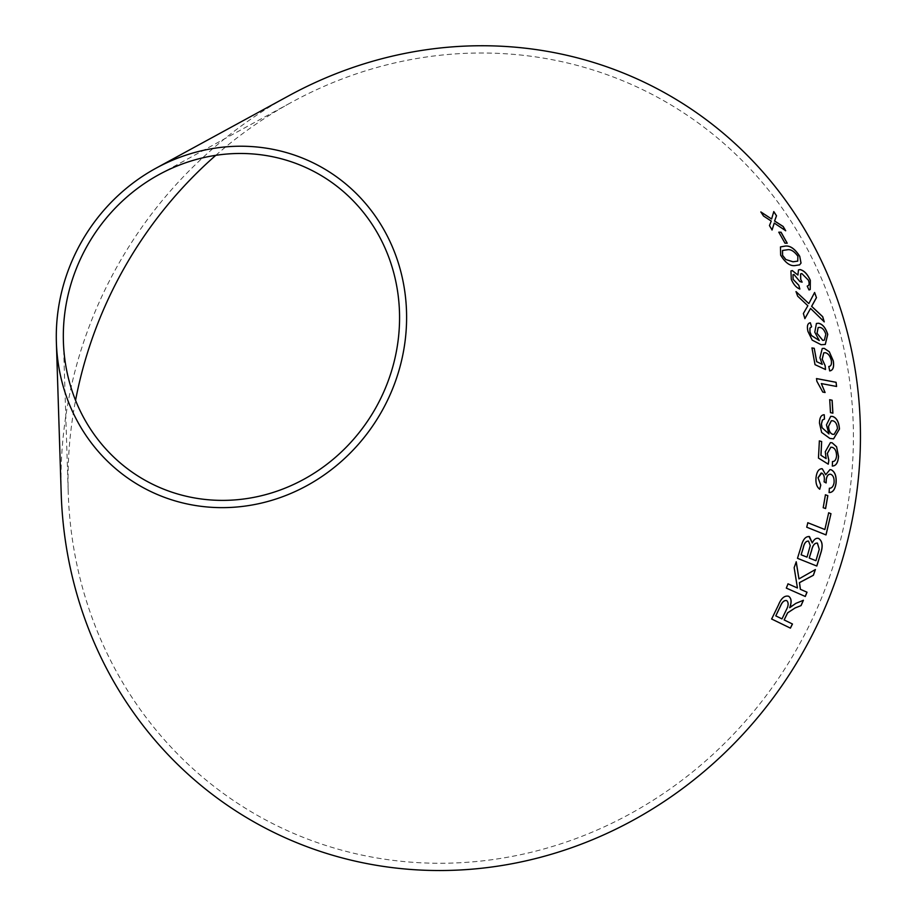 <?xml version="1.0" encoding="UTF-8"?>
<svg xmlns="http://www.w3.org/2000/svg" width="916" height="916" viewBox="0 0 916 916"><rect width="100%" height="100%" fill="white"/><g stroke="black" fill="none" stroke-linecap="round" stroke-linejoin="round"><path stroke-width="0.69" stroke-dasharray="4.58 3.44" d="M215.775 155.342A411.055 386.495 119.8 0 1 291.872 102.123A411.055 386.495 119.8 0 1 834.831 314.657A411.055 386.495 119.8 0 1 528.429 852.933A411.055 386.495 119.8 0 1 68.311 494.869A411.055 386.495 119.8 0 1 68.242 492.923A411.055 386.495 119.8 0 1 75.559 400.361M61.2 493.541A418.429 393.422 119.8 0 1 288.849 95.745M807.775 522.715L806.721 527.204M806.653 527.192L826.026 534.933M828.625 512.788L824.801 529.517M809.412 536.57C805.702 536.192 803 539.249 801.317 545.741L801.374 545.764M801.317 545.741L797.481 558.313M797.424 558.302L816.82 566.042M818.629 538.459C816.179 537.692 814.038 539.192 812.206 542.936M808.107 540.978L810.179 545.57L806.95 557.123M816.946 542.97L819.19 549.302L815.87 560.695M815.332 569.534L798.889 578.878M796.164 561.783L794.161 567.68M794.092 567.657L797.378 587.969M787.966 583.813L786.317 588.106M786.249 588.083L805.301 596.488M803.343 600.255L795.878 603.358M795.809 603.323L791.813 605.636M791.745 605.602L789.661 607.674M788.584 596.236C784.508 595.285 781.085 598.228 778.348 605.052L778.417 605.087M778.348 605.052L771.581 618.976M784.085 619.914L792.466 624.002M786.661 600.575C788.665 602.556 788.527 605.671 786.226 609.93L781.932 618.861L775.726 615.85M825.373 494.789L823.129 507.704L825.545 508.517M822.19 468.774C818.87 468.568 816.809 471.408 815.996 477.293L816.064 477.293M815.996 477.293C815.435 483.075 816.671 487.049 819.694 489.213L819.763 489.213M821.091 473.057L821.744 473.103M821.675 473.103C823.816 474.316 824.629 476.996 824.125 481.14L824.194 481.14M824.125 481.14L824.079 481.816M824.011 481.816L826.129 482.938M829.93 474.213L830.789 474.293M830.72 474.293C833.182 475.415 834.281 478.209 833.995 482.663L834.075 482.663M833.995 482.663C833.274 486.499 831.717 488.354 829.301 488.217L829.369 488.228M829.301 488.217L829.106 492.556M829.885 469.61L825.648 474.74M830.4 442.646L825.213 451.76L826.049 458.607M819.305 440.905L818.457 458.08M818.389 458.08L828.27 464.172M830.812 447.214L832.14 447.317M832.072 447.317C834.888 448.176 836.365 451.038 836.503 455.916L836.571 455.916M836.503 455.916C836.056 459.74 834.682 461.618 832.381 461.538L832.461 461.538M832.381 461.538L832.346 466.049M830.652 416.356L826.438 424.875M826.358 424.875L828.9 433.955M824.182 414.776C821.091 414.856 819.499 417.662 819.408 423.181L819.477 423.169M819.408 423.181L821.652 432.444M821.583 432.455L829.827 438.409M829.759 438.421L833.549 438.856M831.35 420.719L832.804 420.822C835.438 421.52 836.972 424.119 837.419 428.585L834.098 434.367M829.656 399.72L830.411 412.647L832.896 413.162M816.465 378.594L816.786 381.285L822.717 392.082L825.098 392.506M821.274 383.586L836.583 386.472M822.202 348.515L819.854 357.801L822.19 364.362M811.897 347.965L815.022 364.66M814.954 364.683L825.499 369.514M823.724 352.866L825.27 352.729M825.202 352.752C828.018 353.278 830.045 355.889 831.27 360.595L831.339 360.572M831.27 360.595C831.739 364.362 830.892 366.331 828.728 366.515L829.713 370.9M829.644 370.911L830.709 370.705M816.396 323.485L814.782 332.165M814.713 332.199L819.225 340.569M810.259 322.798C807.454 323.302 806.675 326.21 807.912 331.535L807.981 331.5M807.912 331.535L812.206 340.134M812.137 340.168L821.137 344.725M821.068 344.748L825.259 344.45M818.137 327.562L819.648 327.401C822.236 327.71 824.263 329.978 825.751 334.225L824.331 340.157M790.863 270.999L791.287 279.323M791.218 279.357C793.474 284.567 796.336 287.807 799.805 289.067L799.863 289.032M792.97 274.731L793.943 274.457M793.874 274.491L799.702 280.983M799.634 281.017L799.92 281.601M799.863 281.636L802.107 282.139M800.618 273.907L801.843 273.586M801.775 273.621L808.427 280.204M808.359 280.239C809.561 283.765 809.16 285.723 807.145 286.136L809.011 289.96M808.942 290.006L810.202 289.548M798.443 269.911L797.87 275.086M814.542 292.525L808.759 303.608M795.97 291.643L797.653 296.154M797.596 296.189L807.855 305.738M807.798 305.772L803.366 313.512M803.298 313.547L804.901 318.619M810.488 308.463L824.251 321.837M780.432 246.942L780.592 255.209C785.195 262.709 789.913 266.19 794.745 265.651L794.813 265.606M794.745 265.651L799.599 264.85M782.504 250.48L787.21 249.828C790.565 249.095 794.092 251.236 797.79 256.251L797.722 261.129M778.829 232.229L784.909 243.232L787.142 243.209M773.734 211.63L771.547 219.05M760.807 211.985L763.509 216.016M763.452 216.061L771.249 221.054M771.192 221.1L769.463 225.588M769.406 225.634L772.085 229.985M774.192 223.115L785.699 230.729M63.41 341.828L68.242 492.923M159.155 174.509L291.872 102.123"/><path stroke-width="1.37" d="M75.559 400.361A411.055 386.495 119.8 0 1 215.775 155.342M156.132 168.132L288.849 95.745A418.429 393.422 119.8 0 1 841.541 312.093A418.429 393.422 119.8 0 1 529.643 860.01A418.429 393.422 119.8 0 1 61.269 495.533A418.429 393.422 119.8 0 1 61.2 493.541L56.38 342.447A183.36 172.403 119.8 0 1 156.132 168.132A183.36 172.403 119.8 0 1 398.323 262.938A183.36 172.403 119.8 0 1 261.644 503.033A183.36 172.403 119.8 0 1 56.403 343.317A183.36 172.403 119.8 0 1 56.38 342.447M773.791 211.573L771.604 218.993L760.864 211.94L763.509 216.016L771.249 221.054L769.463 225.588L772.085 229.985L774.249 223.069L785.699 230.729L783.157 226.47L774.615 220.985L776.516 215.764L773.791 211.573M781.062 232.206L778.795 232.183L784.966 243.187L787.233 243.209L781.062 232.206L778.737 232.229M794.813 265.606L799.599 264.85L801.042 263.064L799.748 256.32C795.031 248.912 790.233 245.488 785.378 246.049L780.489 246.896L780.65 255.163C785.264 262.674 789.981 266.155 794.813 265.606M816.465 297.654L814.61 292.49L808.828 303.574L796.027 291.609L797.653 296.154L807.855 305.738L803.366 313.512L804.901 318.619L810.557 308.429L824.251 321.837L822.717 316.684L811.668 306.322L816.465 297.654L814.542 292.525M791.287 279.323C793.542 284.533 796.405 287.773 799.863 289.032L798.775 285.197L793.13 279.346L793.004 274.708L793.943 274.457L799.92 281.601L802.107 282.139L800.756 279.426L800.641 273.884L801.843 273.586L808.427 280.204C809.63 283.72 809.229 285.689 807.214 286.101L809.011 289.96L810.225 289.525L810.328 280.342C807.511 274.079 804.088 270.483 800.046 269.567L798.466 269.888L797.928 275.052L792.317 270.575L790.932 270.953L791.287 279.323M807.958 285.746L807.214 286.101L807.958 285.746M819.293 340.546L811.393 335.519L809.927 332.027L809.904 328.1L811.53 326.829L810.328 322.764C807.523 323.268 806.744 326.188 807.981 331.5L812.206 340.134L821.137 344.725L825.293 344.439L827.743 334.374C825.625 327.722 822.534 324.012 818.457 323.233L816.431 323.474L814.782 332.165L819.293 340.546L811.462 335.485L809.984 332.004L809.973 328.077L811.599 326.806L810.328 322.764L809.24 323.073M829.713 370.9C833.068 370.408 834.258 367.064 833.297 360.881L829.278 351.71L824.194 348.343L822.236 348.504L819.923 357.778L822.259 364.339L816.74 361.705L814.244 348.298L811.965 347.943L815.022 364.66L825.499 369.514L825.167 365.656L822.225 359.209L823.759 352.855L825.27 352.729C828.087 353.255 830.114 355.866 831.339 360.572C831.808 364.339 830.961 366.308 828.797 366.492L829.713 370.9L830.778 370.682M821.343 383.575L836.583 386.472L836.09 382.293L816.534 378.571L816.854 381.262L822.786 392.071L825.098 392.506L821.343 383.575L825.03 392.517M832.14 400.235L829.724 399.697L830.48 412.635L832.896 413.162L832.14 400.235L829.656 399.72M828.969 433.944L822.018 427.703L821.389 423.982L822.396 420.043L824.434 419.024L824.251 414.765C821.16 414.845 819.568 417.65 819.477 423.169L821.652 432.444L829.827 438.409L833.583 438.844L839.457 429.054C838.976 422.058 836.709 417.856 832.655 416.459L830.72 416.345L826.438 424.875L828.969 433.944L822.087 427.692L821.457 423.971L822.465 420.032L824.503 419.013L824.251 414.765L823.358 414.845M826.129 458.607L820.988 455.309L821.663 441.535L819.373 440.905L818.457 458.08L828.27 464.172L828.854 460.256L827.343 453.466L830.846 447.214L832.14 447.317C834.957 448.176 836.434 451.038 836.571 455.916C836.125 459.74 834.762 461.618 832.461 461.538L832.346 466.049C835.976 465.969 838.037 462.775 838.541 456.454L836.583 446.745L832.094 442.772L830.4 442.646L825.282 451.748L826.129 458.607L820.988 455.309M825.717 474.74L822.259 468.774C818.938 468.568 816.877 471.408 816.064 477.293C815.503 483.087 816.74 487.06 819.763 489.213L820.77 485.114L818.045 477.809L821.744 473.103C823.885 474.316 824.709 476.996 824.194 481.14L824.079 481.816L826.129 482.938L826.232 479.87C826.873 475.759 828.396 473.893 830.789 474.293C833.262 475.415 834.35 478.209 834.075 482.663C833.354 486.499 831.785 488.354 829.369 488.228L829.106 492.556C832.781 492.579 835.094 489.499 836.056 483.293C836.64 476.274 835.014 471.774 831.201 469.782L829.965 469.61L825.717 474.74L822.259 468.774L821.343 468.706M829.965 474.213L830.789 474.293M827.846 495.625L825.442 494.8L823.198 507.716L825.614 508.54L827.846 495.625L825.373 494.789M795.294 607.903L801.076 605.591L803.412 600.278L795.878 603.358L789.718 607.709C791.859 602.133 791.504 598.32 788.653 596.259C784.565 595.308 781.153 598.251 778.417 605.087L771.65 618.998L790.416 628.136L792.466 624.002L784.142 619.937L787.68 612.838L795.225 607.88L801.076 605.591M815.4 569.546L798.947 578.901L796.233 561.794L794.161 567.68L797.447 587.992L788.035 583.836L786.317 588.106L805.301 596.488L807.019 592.205L800.435 589.32L799.485 582.668L813.397 575.271L815.4 569.546M816.751 566.019L820.679 553.264C823.072 546.016 822.385 541.07 818.629 538.459L818.698 538.471C816.248 537.715 814.106 539.203 812.274 542.948L809.481 536.593C805.759 536.204 803.057 539.261 801.374 545.764L797.481 558.313L816.82 566.042L820.747 553.287C823.14 546.028 822.453 541.093 818.698 538.471L818.011 538.299M812.274 542.948L808.988 536.478M806.721 527.204L826.026 534.933L830.972 513.704L828.694 512.788L824.869 529.528L807.843 522.727L806.721 527.204M63.433 342.664A175.986 165.464 119.8 0 1 63.41 341.828A175.986 165.464 119.8 0 1 159.155 174.509A175.986 165.464 119.8 0 1 391.613 265.503A175.986 165.464 119.8 0 1 260.43 495.957A175.986 165.464 119.8 0 1 63.433 342.664M825.957 534.91L830.972 513.704M830.904 513.693L828.625 512.788M807.775 522.715L824.869 529.528M818.629 538.459L817.977 538.287M801.111 554.798L803.229 548.123C804.179 543.303 805.966 540.955 808.565 541.104L810.248 545.592L807.019 557.146L801.111 554.798L803.16 548.1C804.122 543.28 805.897 540.944 808.507 541.081M809.229 558.039L811.656 550.321C812.755 545.318 814.679 542.913 817.427 543.096L819.259 549.314L815.938 560.707L809.229 558.039L811.587 550.298C812.687 545.306 814.61 542.902 817.358 543.085M815.938 560.707L809.297 558.05M807.019 557.146L801.179 554.81M805.233 596.453L806.95 592.183L800.366 589.297L799.416 582.645L813.328 575.259L815.332 569.534M796.164 561.783L798.947 578.901M787.966 583.813L797.447 587.992M784.142 619.937L787.611 612.815L795.225 607.88M801.019 605.556L803.343 600.255M788.584 596.236C791.435 598.285 791.79 602.11 789.661 607.674L789.718 607.709M771.581 618.976L790.416 628.136M790.348 628.113L792.409 623.968M775.783 615.884L780.501 605.888C782.184 601.915 784.233 600.14 786.661 600.575L786.718 600.61C788.733 602.591 788.584 605.705 786.283 609.953L781.989 618.895L775.783 615.884L780.569 605.923C782.241 601.938 784.291 600.163 786.718 600.61M825.545 508.529L827.778 495.625M822.19 468.774L821.308 468.706M819.694 489.213L820.77 485.114M820.702 485.114L818.045 477.809M817.977 477.809L821.125 473.057M826.06 482.938L826.232 479.87M826.163 479.87C826.805 475.759 828.327 473.893 830.72 474.293M829.037 492.545C832.713 492.579 835.026 489.499 835.987 483.293L836.056 483.293M835.987 483.293C836.56 476.274 834.945 471.774 831.133 469.782L831.201 469.782M831.133 469.782L829.93 469.61M820.908 455.309L821.663 441.535M821.595 441.535L819.305 440.905M828.201 464.172L828.854 460.256M828.785 460.267L827.343 453.466M827.274 453.466L830.812 447.214M832.278 466.049C835.907 465.969 837.968 462.775 838.472 456.454L838.541 456.454M838.472 456.454L836.583 446.745M836.514 446.756L832.094 442.772M832.014 442.783L830.365 442.646M833.549 438.856L839.388 429.054C838.907 422.07 836.64 417.868 832.587 416.471L832.655 416.459M832.587 416.471L830.686 416.345M824.182 414.776L823.324 414.856M834.133 434.356L832.667 434.321C830.136 433.428 828.74 430.749 828.488 426.306L831.316 420.73L832.884 420.81C835.507 421.52 837.041 424.108 837.487 428.585L834.133 434.356L832.736 434.31C830.205 433.417 828.808 430.749 828.556 426.295L831.396 420.719M832.827 413.173L832.072 400.246M836.514 386.483L836.09 382.293M836.022 382.304L816.465 378.594M816.74 361.705L822.259 364.339M816.671 361.728L814.244 348.298M814.175 348.32L811.897 347.965M825.43 369.526L825.167 365.656M825.098 365.679L822.225 359.209M822.156 359.232L823.759 352.855M829.644 370.911C832.999 370.419 834.19 367.087 833.228 360.904L833.297 360.881M833.228 360.904L829.278 351.71M829.209 351.733L824.194 348.343M824.125 348.366L822.202 348.515M825.259 344.45L827.675 334.397C825.556 327.756 822.465 324.035 818.389 323.256L818.457 323.233M818.389 323.256L816.396 323.485M810.259 322.798L809.206 323.096M824.331 340.157L822.763 340.397L817.003 333.275L818.137 327.562M817.072 333.252L818.171 327.55L819.717 327.378C822.305 327.676 824.331 329.955 825.82 334.191L824.366 340.134L822.831 340.374L817.003 333.275M797.928 275.052L792.248 270.609L790.897 270.976M799.805 289.067L798.775 285.197M798.706 285.231L793.13 279.346M793.073 279.38L793.004 274.708M802.038 282.174L800.756 279.426M800.687 279.46L800.584 273.918M810.202 289.548L810.328 280.342M810.259 280.376C807.443 274.113 804.019 270.529 799.977 269.613L800.046 269.567M799.977 269.613L798.443 269.911M824.182 321.871L822.648 316.707L811.599 306.345L816.396 297.689M795.97 291.643L808.828 303.574M804.832 318.654L810.557 308.429M799.576 264.873L801.042 263.064M800.973 263.11L799.748 256.32M799.679 256.365C794.962 248.957 790.176 245.534 785.31 246.095L785.378 246.049M785.31 246.095L780.466 246.919M797.722 261.129L792.993 261.816L785.779 259.514L782.516 255.369L782.504 250.48M785.836 259.468L782.573 255.324L782.539 250.457L787.268 249.782C790.623 249.049 794.149 251.19 797.859 256.205L797.756 261.117L793.05 261.77L785.779 259.514M787.165 243.255L781.005 232.252M785.63 230.786L783.1 226.515L774.558 221.031L776.459 215.81L773.734 211.63M760.807 211.985L771.604 218.993M772.028 230.031L774.249 223.069"/></g></svg>
